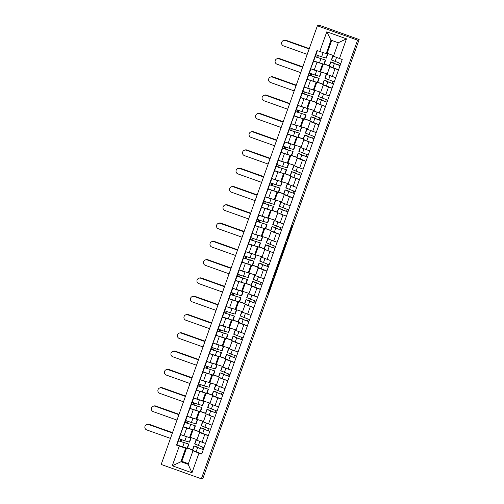 <?xml version="1.0" encoding="UTF-8"?>
<svg xmlns="http://www.w3.org/2000/svg" width="504" height="504" viewBox="0 0 504 504"><rect width="100%" height="100%" fill="white"/><g stroke="black" fill="none" stroke-linecap="round" stroke-linejoin="round"><path stroke-width="0.76" d="M273.25 278.057L268.21 292.232L268.871 291.98L273.672 278.586L271.574 283.941L273.59 277.924L271.228 284.067L273.25 278.057M292.137 225.584L286.669 240.395L287.33 240.143L292.61 225.401L287.79 238.575L287.356 238.738L291.936 225.515M357.582 40.144L359.157 39.539L202.961 478.195L201.379 478.8L357.582 40.144L317.381 25.805L161.185 464.461L201.379 478.8M279.581 260.303L273.924 276.179L274.586 275.927L275.033 274.762L280.243 260.051L279.581 260.303M280.671 257.153L285.951 242.411L286.612 242.153L280.967 258.029L280.3 258.287L280.671 257.153M359.157 39.539L320.248 25.572L318.956 25.2L317.381 25.805M208.265 435.721L199.559 432.495L196.806 440.225L205.512 443.457M192.711 429.742L186.732 428.041L183.979 435.777L189.542 437.636L190.373 437.315L197.001 439.677M183.979 435.777L180.401 434.505L183.462 426.649M196.806 440.231L199.559 432.489L199.962 432.337M194.021 429.742L199.055 431.537M186.732 428.041L183.16 426.768M199.011 431.676L193.971 429.881M206.073 414.212L203.314 421.942L212.02 425.174M189.977 408.366L186.915 416.216L203.509 421.394M214.78 417.438L206.47 414.049M200.535 411.453L205.569 413.249M199.225 411.453L189.668 408.479M205.519 413.387L200.485 411.592M221.287 399.149L212.581 395.917L209.828 403.654L218.534 406.886M196.484 390.077L193.429 397.933L210.023 403.106M209.828 403.654L212.581 395.917L212.984 395.766M207.043 393.164L212.083 394.96M205.733 393.164L196.182 390.197M212.033 395.104L206.999 393.309M227.802 380.86L219.095 377.635L216.342 385.365L225.049 388.597M202.999 371.788L199.937 379.644L216.537 384.817M216.342 385.371L219.095 377.628L219.498 377.477M213.557 374.881L218.591 376.677M212.247 374.881L202.696 371.908M218.541 376.816L213.507 375.02M234.316 362.571L225.609 359.346L222.85 367.082L231.556 370.314M209.513 353.499L206.451 361.355L223.045 366.534M222.85 367.082L226.006 359.188M220.072 356.593L225.105 358.388M218.761 356.593L209.204 353.619M225.055 358.527L220.021 356.731M240.824 344.289L232.117 341.057L229.364 348.793L238.071 352.025M216.021 335.217L212.965 343.066L229.559 348.245M229.364 348.793L232.117 341.057L232.52 340.899M226.579 338.304L231.619 340.099M225.269 338.304L215.718 335.33M231.569 340.238L226.529 338.442M247.338 326L238.631 322.768L235.872 330.504L244.585 333.736M222.535 316.928L219.473 324.784L236.074 329.956M235.872 330.504L238.631 322.768L239.035 322.617M233.094 320.015L238.127 321.817M231.783 320.015L222.226 317.048M238.077 321.955L233.043 320.16M253.846 307.711L245.139 304.485L242.386 312.215L251.093 315.447M229.043 298.639L225.987 306.495L242.582 311.667M242.386 312.222L245.139 304.485L245.542 304.328M239.608 301.732L244.642 303.528M238.291 301.732L228.74 298.759M244.591 303.666L239.558 301.871M260.36 289.428L251.654 286.196L248.9 293.933L257.607 297.165M235.557 280.356L232.495 288.206L249.096 293.385M248.9 293.933L251.654 286.196L252.057 286.039M246.116 283.443L251.149 285.239M244.805 283.443L235.255 280.47M251.099 285.377L246.065 283.582M266.874 271.139L258.168 267.908L255.408 275.644L264.115 278.876M242.071 262.067L239.009 269.917L255.604 275.096M255.408 275.644L258.565 267.756M252.63 265.154L257.664 266.95M251.32 265.154L241.762 262.181M257.613 267.095L252.58 265.293M264.676 249.625L261.923 257.361L270.629 260.587M248.579 243.779L245.524 251.635L262.118 256.807M273.382 252.851L265.079 249.467M259.138 246.872L264.178 248.667M257.827 246.866L248.277 243.898M264.127 248.806L259.087 247.01M279.896 234.562L271.19 231.336L268.437 239.066L277.143 242.298M255.093 225.49L252.032 233.346L268.632 238.518M268.437 239.072L271.19 231.33L271.593 231.178M265.652 228.583L270.686 230.378M264.342 228.583L254.785 225.609M270.635 230.517L265.602 228.722M277.704 213.053L274.945 220.784L283.651 224.015M261.608 207.207L258.546 215.057L275.14 220.235M286.411 216.279L278.101 212.89M272.166 210.294L277.2 212.089M270.85 210.294L261.299 207.32M277.15 212.228L272.116 210.433M292.918 197.99L284.212 194.758L281.459 202.495L290.165 205.727M268.115 188.918L265.054 196.774L281.654 201.947M281.459 202.495L284.212 194.758L284.615 194.607M278.674 192.005L283.708 193.801M277.364 192.005L267.813 189.038M283.664 193.946L278.624 192.15M299.433 179.701L290.726 176.476L287.967 184.212L296.673 187.438M274.63 170.629L271.568 178.485L288.162 183.658M287.967 184.212L291.123 176.318M285.188 173.722L290.222 175.518M283.878 173.722L274.321 170.749M290.172 175.657L285.138 173.861M305.941 161.412L297.234 158.187L294.481 165.923L303.188 169.155M281.137 152.34L278.082 160.196L294.676 165.375M294.481 165.923L297.234 158.187L297.637 158.029M291.696 155.434L296.736 157.229M290.386 155.434L280.835 152.46M296.686 157.368L291.652 155.572M312.455 143.13L303.748 139.898L300.995 147.634L309.702 150.866M287.652 134.058L284.59 141.907L301.19 147.086M300.995 147.634L303.748 139.898L304.151 139.74M298.211 137.145L303.244 138.94M296.9 137.145L287.349 134.171M303.194 139.079L298.16 137.283M318.969 124.841L310.256 121.609L307.503 129.345L316.21 132.577M294.166 115.769L291.104 123.625L307.698 128.797M304.725 118.856L309.758 120.658M303.414 118.856L293.857 115.888M309.708 120.796L304.674 119.001M310.262 121.609L310.659 121.458M325.477 106.552L316.77 103.326L314.017 111.056L322.724 114.288M300.674 97.48L297.612 105.336L314.212 110.508M314.017 111.063L316.77 103.326L317.173 103.169M311.233 100.573L316.273 102.369M309.922 100.573L300.371 97.6M316.222 102.507L311.182 100.712M331.991 88.269L323.284 85.037L320.525 92.774L329.238 96.006M307.188 79.197L304.126 87.047L320.727 92.226M320.525 92.774L323.284 85.037L323.688 84.88M317.747 82.284L322.781 84.08M316.436 82.284L306.879 79.311M322.73 84.218L317.696 82.423M338.499 69.98L329.792 66.749L327.039 74.485L335.746 77.717M313.696 60.908L310.64 68.758L327.235 73.937M327.039 74.485L329.792 66.749L330.196 66.597M324.261 63.995L329.295 65.791M322.944 63.995L313.394 61.022M329.244 65.936L324.211 64.134M323.278 64.09L320.607 71.574M316.764 82.373L314.099 89.863M310.25 100.661L307.585 108.146M303.742 118.95L301.077 126.435M297.228 137.239L294.563 144.724M290.714 155.522L288.049 163.006M284.206 173.811L281.541 181.295M277.691 192.1L275.026 199.584M271.183 210.388L268.519 217.873M264.669 228.671L262.004 236.156M258.155 246.96L255.49 254.444M251.647 265.249L248.982 272.733M245.133 283.531L242.468 291.022M238.625 301.82L235.954 309.305M232.111 320.109L229.446 327.594M225.597 338.398L222.932 345.883M219.089 356.681L216.424 364.165M212.575 374.97L209.91 382.454M206.06 393.259L203.396 400.743M199.553 411.548L196.888 419.032M193.038 429.83L190.373 437.315M186.197 448.024L185.692 448.22L180.892 461.702L188.162 464.291L192.963 450.815L193.448 450.626M186.53 448.119L181.818 461.349L172.273 465.778L179.285 446.084L185.692 448.22M192.496 449.965L187.463 448.169M181.818 461.349L188.376 463.686M192.963 450.815L198.973 453.102L191.961 472.796L172.273 465.778M319.788 51.502L326.8 31.809L346.487 38.827L339.476 58.521L333.465 56.234L338.266 42.752L330.996 40.156L326.195 53.638L317.035 50.52L176.532 445.101L179.285 446.084M198.973 453.102L201.726 454.085L342.229 59.504L339.476 58.521M326.195 53.638L327.121 53.285L333.679 55.623M331.708 40.415L327.121 53.285M187.513 448.031L192.547 449.826M176.954 444.938L176.532 445.101M180.886 441.661L181.585 439.702M187.4 423.379L188.099 421.42M193.914 405.09L194.607 403.131M200.422 386.801L201.121 384.842M206.936 368.512L207.635 366.553M213.444 350.23L214.143 348.27M219.958 331.941L220.657 329.981M226.472 313.652L227.165 311.692M232.98 295.369L233.68 293.404M239.494 277.08L240.194 275.121M246.002 258.791L246.702 256.832M252.517 240.502L253.216 238.543M259.031 222.22L259.724 220.261M265.539 203.931L266.238 201.972M272.053 185.642L272.752 183.683M278.567 167.353L279.26 165.394M285.075 149.071L285.774 147.111M291.589 130.782L292.288 128.822M298.097 112.493L298.796 110.533M304.611 94.21L305.311 92.245M311.125 75.921L311.818 73.962M317.633 57.632L318.333 55.673M191.961 472.796L188.162 464.291M338.266 42.752L346.487 38.827M330.996 40.156L326.8 31.809M274.8 273.76L274.541 274.554L275.121 274.334L277.225 268.21L274.762 273.748M283.179 250.475L280.986 256.631L283.059 250.438M146.677 424.551L146.727 424.532A2.86 2.86 69 0 1 148.712 424.513L148.661 424.532A2.86 2.86 -111 0 0 144.843 427.26A2.86 2.86 -111 0 0 146.746 429.925L170.472 438.386M190.052 437.441L191.117 437.907L189.611 442.128L184.88 440.83L179.147 438.77L180.64 434.587L178.441 440.761L188.906 444.119L179.966 441.302L180.653 439.362M191.117 437.907L189.762 437.554M185.963 436.477L181.383 434.858M179.966 441.302L178.441 440.761L176.936 444.982L178.441 440.761M188.906 444.119L187.4 448.339L176.936 444.982M148.661 424.532L172.387 432.993M172.399 432.961L148.712 424.513M147.193 424.355L147.244 424.337A2.86 2.86 69 0 1 149.228 424.311L149.178 424.33A2.86 2.86 -111 0 0 146.966 424.456M197.581 447.445L203.314 449.631L197.625 447.621L196.119 451.842L201.808 453.865M197.681 447.155L193.933 445.92L197.625 447.621M193.933 445.92L192.433 450.141L196.119 451.842M202.57 447.18L201.877 449.121M196.919 439.91L196.151 439.709L194.645 443.929L204.019 447.653M196.151 439.709L196.869 440.055M200.246 441.573L204.756 443.192M172.519 432.621L149.228 424.311M149.178 424.33L172.513 432.652M153.191 406.268L153.241 406.249A2.86 2.86 69 0 1 155.226 406.224L155.175 406.243A2.86 2.86 -111 0 0 151.357 408.971A2.86 2.86 -111 0 0 153.254 411.636L176.98 420.097M196.566 419.152L197.625 419.618L196.125 423.839L191.394 422.541L185.661 420.481L187.148 416.304L184.949 422.472L195.413 425.83L186.474 423.014L187.167 421.079M197.625 419.618L196.276 419.265M192.478 418.194L187.898 416.569M186.474 423.02L184.955 422.472M195.413 425.83L193.914 430.051L183.45 426.693L184.949 422.478L183.45 426.693M155.175 406.243L178.901 414.704M178.914 414.672L155.226 406.224M159.705 387.979L159.749 387.96A2.86 2.86 69 0 1 161.734 387.935L161.689 387.954A2.86 2.86 -111 0 0 157.865 390.682A2.86 2.86 -111 0 0 159.768 393.347L183.494 401.808M203.081 400.863L204.139 401.329L202.633 405.55L197.908 404.252L192.175 402.192L193.662 398.015L191.463 404.183L201.928 407.547L192.988 404.731L193.681 402.791M204.139 401.329L202.784 400.976M198.986 399.905L194.405 398.28M192.988 404.731L191.463 404.183L189.958 408.404L191.463 404.189M201.928 407.547L200.422 411.762L189.958 408.404M161.689 387.954L185.415 396.415M185.422 396.383L161.734 387.935M153.707 406.066L153.758 406.048A2.86 2.86 69 0 1 155.742 406.022L155.692 406.041A2.86 2.86 -111 0 0 153.474 406.167M204.095 429.156L209.828 431.342M204.196 428.866L200.447 427.638L204.133 429.332L209.822 431.355M200.447 427.638L198.941 431.852L208.316 435.576M209.084 428.891L208.391 430.832M203.433 421.621L202.658 421.42L201.159 425.641L210.533 429.364M202.658 421.42L203.377 421.772M206.76 423.291L211.264 424.904M179.033 414.332L155.742 406.022M155.692 406.041L179.021 414.364M160.222 387.778L160.266 387.759A2.86 2.86 69 0 1 162.25 387.74L162.206 387.759A2.86 2.86 -111 0 0 159.988 387.878M210.603 410.873L216.336 413.06L210.647 411.044L209.141 415.264L214.83 417.293M210.71 410.577L206.961 409.349L210.647 411.044M206.961 409.349L205.456 413.57L209.141 415.264M215.592 410.603L214.906 412.543M209.941 403.332L209.173 403.137L207.667 407.352L217.041 411.075M209.173 403.137L209.891 403.484M213.268 405.002L217.778 406.615M185.548 396.043L162.25 387.74M162.206 387.759L185.535 396.075M166.213 369.69L166.263 369.671A2.86 2.86 69 0 1 168.248 369.646L168.197 369.665A2.86 2.86 -111 0 0 164.38 372.399A2.86 2.86 -111 0 0 166.282 375.058L190.002 383.519M209.588 382.58L210.653 383.046L209.147 387.267L204.416 385.969L198.683 383.909L200.176 379.726L197.977 385.9L208.436 389.258L199.496 386.442L200.189 384.502M210.653 383.046L209.299 382.687M205.5 381.616L200.92 379.991M199.496 386.442L197.977 385.9L196.472 390.121L197.977 385.9M208.436 389.258L206.936 393.479L196.472 390.121M168.197 369.665L191.923 378.132M191.936 378.094L168.248 369.646M172.727 351.401L172.778 351.382A2.86 2.86 69 0 1 174.762 351.364L174.712 351.382A2.86 2.86 -111 0 0 170.887 354.11A2.86 2.86 -111 0 0 172.79 356.775L196.516 365.236M216.103 364.291L217.161 364.757L215.662 368.978L210.93 367.681L205.197 365.62L206.684 361.437L204.485 367.611L214.95 370.969L206.01 368.153L206.703 366.219M217.161 364.757L215.806 364.405M212.008 363.327L207.434 361.708M206.01 368.153L204.485 367.611L202.986 371.832L204.485 367.611M214.95 370.969L213.444 375.19L202.986 371.832M174.712 351.382L198.437 359.843M198.45 359.812L174.762 351.364M179.235 333.119L179.285 333.1A2.86 2.86 69 0 1 181.27 333.075L181.226 333.094A2.86 2.86 -111 0 0 177.402 335.821A2.86 2.86 -111 0 0 179.304 338.486L203.03 346.947M222.611 346.002L223.675 346.469L222.169 350.69L217.438 349.392L211.705 347.332L213.198 343.155L211 349.322L221.464 352.68L212.524 349.87L213.211 347.93M223.675 346.469L222.321 346.116M218.522 345.045L213.942 343.419M212.524 349.87L211 349.322L209.494 353.543L211 349.322M221.464 352.68L219.958 356.901L209.494 353.543M181.226 333.094L204.945 341.554M204.958 341.523L181.27 333.075M166.729 369.495L166.78 369.476A2.86 2.86 69 0 1 168.764 369.451L168.714 369.47A2.86 2.86 -111 0 0 166.503 369.596M217.117 392.584L222.85 394.771M217.218 392.295L213.469 391.06L217.155 392.755L222.844 394.783M213.469 391.06L211.97 395.281L221.344 399.004M222.107 392.32L221.413 394.26M216.455 385.05L215.681 384.848L214.181 389.069L223.556 392.792M215.681 384.848L216.399 385.195M219.782 386.713L224.293 388.332M192.056 377.761L168.764 369.451M168.714 369.47L192.043 377.792M173.244 351.206L173.288 351.187A2.86 2.86 69 0 1 175.279 351.162L175.228 351.181A2.86 2.86 -111 0 0 173.011 351.307M223.625 374.296L229.364 376.482L223.669 374.472L222.163 378.693L227.852 380.715M223.732 374.006L219.983 372.771L223.669 374.472M219.983 372.771L218.478 376.992L222.163 378.693M228.614 374.031L227.928 375.971M222.963 366.761L222.195 366.559L220.689 370.78L230.063 374.504M222.195 366.559L222.913 366.906M226.296 368.424L230.801 370.043M198.57 359.472L175.279 351.162M175.228 351.181L198.557 359.503M179.752 332.917L179.802 332.898A2.86 2.86 69 0 1 181.787 332.879L181.736 332.898A2.86 2.86 -111 0 0 179.525 333.018M230.139 356.007L235.872 358.193M230.246 355.717L226.491 354.488L230.183 356.183L235.866 358.212M226.491 354.488L224.992 358.703L234.366 362.426M235.129 355.742L234.436 357.683M229.477 348.472L228.709 348.27L227.203 352.491L236.578 356.215M228.709 348.27L229.427 348.623M232.804 350.141L237.315 351.754M205.078 341.183L181.787 332.879M181.736 332.898L205.071 341.214M185.749 314.83L185.8 314.811A2.86 2.86 69 0 1 187.784 314.786L187.734 314.805A2.86 2.86 -111 0 0 183.916 317.539A2.86 2.86 -111 0 0 185.812 320.197L209.538 328.658M229.125 327.713L230.183 328.186L228.684 332.401L223.952 331.109L218.219 329.043L219.706 324.866L217.514 331.034L227.972 334.398L219.032 331.582L219.725 329.641M230.183 328.186L228.835 327.827M225.036 326.756L220.456 325.13M219.032 331.582L217.514 331.034L216.008 335.255L217.507 331.04M227.972 334.398L226.472 338.619L216.008 335.261M187.734 314.805L211.459 323.266M211.472 323.234L187.784 314.786M186.266 314.635L186.316 314.616A2.86 2.86 69 0 1 188.301 314.591L188.25 314.609A2.86 2.86 -111 0 0 186.033 314.729M236.653 337.724L242.386 339.91L236.691 337.894L235.192 342.115L240.874 344.144M236.754 337.428L233.006 336.2L236.691 337.894M233.006 336.2L231.506 340.421L235.192 342.115M241.643 337.459L240.95 339.394M235.992 330.183L235.217 329.988L233.717 334.209L243.092 337.926M235.217 329.988L235.935 330.334M239.318 331.853L243.829 333.465M211.592 322.9L188.301 314.591M188.25 314.609L211.579 322.932M192.263 296.541L192.308 296.522A2.86 2.86 69 0 1 194.292 296.503L194.248 296.516A2.86 2.86 -111 0 0 190.424 299.25A2.86 2.86 -111 0 0 192.326 301.909L216.052 310.376M235.639 309.431L236.697 309.897L235.198 314.118L230.467 312.82L224.734 310.76L226.22 306.577L224.022 312.751L234.486 316.109L225.546 313.293L226.239 311.352M236.697 309.897L235.343 309.544M231.544 308.467L226.97 306.848M225.546 313.293L224.022 312.751L222.522 316.972L224.022 312.751M234.486 316.109L232.98 320.33L222.516 316.972M194.248 296.516L217.974 304.983M217.98 304.952L194.292 296.503M192.78 296.346L192.824 296.327A2.86 2.86 69 0 1 194.809 296.302L194.764 296.321A2.86 2.86 -111 0 0 192.547 296.447M243.161 319.435L248.894 321.621M243.268 319.145L239.52 317.911L243.205 319.612L248.894 321.634M239.52 317.911L238.014 322.132L247.388 325.855M248.151 319.171L247.464 321.111M242.5 311.9L241.731 311.699L240.225 315.92L249.6 319.643M241.731 311.699L242.449 312.045M245.826 313.564L250.337 315.183M218.106 304.611L194.809 296.302M194.764 296.321L218.093 304.643M198.771 278.252L198.822 278.233A2.86 2.86 69 0 1 200.806 278.214L200.756 278.233A2.86 2.86 -111 0 0 196.938 280.961A2.86 2.86 -111 0 0 198.841 283.626L222.56 292.087M242.147 291.142L243.212 291.608L241.706 295.829L236.974 294.531L231.242 292.471L232.735 288.294L230.536 294.462L240.994 297.82L232.061 295.004L232.747 293.07M243.212 291.608L241.857 291.255M238.058 290.184L233.478 288.559M232.061 295.004L230.536 294.462L229.03 298.683L230.536 294.462M240.994 297.82L239.494 302.041L229.03 298.683M200.756 278.233L224.482 286.694M224.494 286.663L200.806 278.214M199.288 278.057L199.338 278.038A2.86 2.86 69 0 1 201.323 278.013L201.272 278.032A2.86 2.86 -111 0 0 199.061 278.158M249.675 301.146L255.408 303.332L249.713 301.323L248.214 305.544L253.903 307.566M249.776 300.856L246.028 299.622L249.713 301.323M246.028 299.622L244.528 303.843L248.214 305.544M254.665 300.882L253.972 302.822M249.014 293.612L248.239 293.41L246.739 297.631L256.114 301.354M248.239 293.41L248.957 293.756M252.34 295.275L256.851 296.894M224.614 286.322L201.323 278.013M201.272 278.032L224.601 286.354M205.286 259.969L205.336 259.951A2.86 2.86 69 0 1 207.32 259.925L207.27 259.944A2.86 2.86 -111 0 0 203.446 262.672A2.86 2.86 -111 0 0 205.349 265.337L229.074 273.798M248.661 272.853L249.719 273.319L248.22 277.54L243.489 276.242L237.756 274.182L239.243 270.005L237.044 276.173L247.508 279.537L238.568 276.721L239.261 274.781M249.719 273.319L248.365 272.966M244.566 271.895L239.992 270.27M238.568 276.721L237.044 276.173L235.544 280.394L237.044 276.179M247.508 279.537L246.009 283.752L235.544 280.394M207.27 259.944L230.996 268.405M231.008 268.374L207.32 259.925M205.802 259.768L205.852 259.749A2.86 2.86 69 0 1 207.837 259.73L207.787 259.749A2.86 2.86 -111 0 0 205.569 259.869M256.183 282.864L261.923 285.043M256.29 282.568L252.542 281.339L256.227 283.034L261.916 285.062M252.542 281.339L251.036 285.56L260.411 289.277M261.179 282.593L260.486 284.533M255.522 275.323L254.753 275.127L253.254 279.342L262.622 283.065M254.753 275.127L255.471 275.474M258.854 276.992L263.359 278.605M231.128 268.034L207.837 259.73M207.787 259.749L231.116 268.065M211.8 241.681L211.844 241.662A2.86 2.86 69 0 1 213.828 241.637L213.784 241.655A2.86 2.86 -111 0 0 209.96 244.39A2.86 2.86 -111 0 0 211.863 247.048L235.588 255.509M255.175 254.57L256.234 255.037L254.728 259.251L244.264 255.893L245.757 251.716L244.264 255.893M256.234 255.037L254.879 254.678M251.08 253.607L246.5 251.981M250.463 260.152L245.083 258.432L245.769 256.492M245.083 258.432L243.558 257.891L244.27 255.9M250.545 259.913L254.022 261.248L249.291 259.951L243.558 257.891L242.059 262.105L243.558 257.891M254.022 261.248L252.517 265.469L242.052 262.112M213.784 241.655L237.51 250.116M237.516 250.085L213.828 241.637M218.308 223.392L218.358 223.373A2.86 2.86 69 0 1 220.343 223.354L220.292 223.373A2.86 2.86 -111 0 0 216.474 226.101A2.86 2.86 -111 0 0 218.371 228.766L242.096 237.227M261.683 236.282L262.742 236.748L261.242 240.969L256.511 239.671L250.778 237.611L252.265 233.428L250.072 239.602L260.53 242.959L251.591 240.143L252.284 238.203M262.742 236.748L261.393 236.395M257.594 235.318L253.014 233.698M251.591 240.143L250.072 239.602L248.567 243.823L250.066 239.602M260.53 242.959L259.031 247.181L248.567 243.823M220.292 223.373L244.018 231.834M244.031 231.802L220.343 223.354M224.822 205.109L224.866 205.09A2.86 2.86 69 0 1 226.857 205.065L226.806 205.084A2.86 2.86 -111 0 0 222.982 207.812A2.86 2.86 -111 0 0 224.885 210.477L248.611 218.938M268.197 217.993L269.256 218.459L267.756 222.68L263.025 221.382L257.292 219.322L258.779 215.145L256.58 221.313L267.044 224.671L258.105 221.854L258.798 219.92M269.256 218.459L267.901 218.106M264.102 217.035L259.529 215.41M258.105 221.861L256.58 221.313L255.081 225.534L256.58 221.313M267.044 224.671L265.539 228.892L255.081 225.534M226.806 205.084L250.532 213.545M250.545 213.513L226.857 205.065M231.33 186.82L231.38 186.801A2.86 2.86 69 0 1 233.365 186.776L233.314 186.795A2.86 2.86 -111 0 0 229.496 189.523A2.86 2.86 -111 0 0 231.399 192.188L255.125 200.649M274.705 199.704L275.77 200.17L274.264 204.391L269.533 203.093L263.8 201.033L265.293 196.856L263.094 203.024L273.559 206.388L264.619 203.572L265.306 201.632M275.77 200.17L274.415 199.817M270.617 198.746L266.036 197.121M264.619 203.572L263.094 203.024L261.589 207.245L263.094 203.03M273.559 206.388L272.053 210.603L261.589 207.245M233.314 186.795L257.04 195.256M257.053 195.224L233.365 186.776M237.844 168.531L237.894 168.512A2.86 2.86 69 0 1 239.879 168.487L239.828 168.506A2.86 2.86 -111 0 0 236.011 171.24A2.86 2.86 -111 0 0 237.907 173.899L261.633 182.36M281.219 181.421L282.278 181.887L280.778 186.108L276.047 184.811L270.314 182.75L271.801 178.567L269.602 184.741L280.067 188.099L271.127 185.283L271.82 183.343M282.278 181.887L280.93 181.528M277.131 180.457L272.551 178.832M271.127 185.283L269.602 184.741L268.103 188.962L269.602 184.741M280.067 188.099L278.567 192.32L268.103 188.962M239.828 168.506L263.554 176.973M263.567 176.936L239.879 168.487M244.358 150.242L244.402 150.224A2.86 2.86 69 0 1 246.387 150.205L246.343 150.224A2.86 2.86 -111 0 0 242.518 152.951A2.86 2.86 -111 0 0 244.421 155.616L268.147 164.077M287.734 163.132L288.792 163.598L287.286 167.819L282.561 166.522L276.828 164.462L278.315 160.278L276.116 166.452L286.581 169.81L277.641 166.994L278.328 165.06M288.792 163.598L287.438 163.246M283.639 162.168L279.058 160.549M277.641 166.994L276.116 166.452L274.617 170.673L276.116 166.452M286.581 169.81L285.075 174.031L274.611 170.673M246.343 150.224L270.068 158.684M270.075 158.653L246.387 150.205M212.31 241.485L212.36 241.466A2.86 2.86 69 0 1 214.345 241.441L214.294 241.46A2.86 2.86 -111 0 0 212.083 241.58M262.697 264.575L268.43 266.761M262.804 264.279L259.056 263.05L262.742 264.745L268.424 266.774M259.056 263.05L257.55 267.271L266.925 270.994M267.687 264.31L267 266.251M262.036 257.04L261.267 256.838L259.762 261.059L269.136 264.783M261.267 256.838L261.986 257.185M265.362 258.703L269.873 260.316M237.636 249.751L214.345 241.441M214.294 241.46L237.63 249.782M218.824 223.196L218.875 223.178A2.86 2.86 69 0 1 220.859 223.152L220.809 223.171A2.86 2.86 -111 0 0 218.597 223.297M269.212 246.286L274.945 248.472L269.249 246.462L267.75 250.677L273.439 252.706M269.312 245.996L265.564 244.761L269.249 246.462M265.564 244.761L264.065 248.982L267.75 250.677M274.201 246.021L273.508 247.962M268.55 238.751L267.775 238.549L266.276 242.771L275.65 246.494M267.775 238.549L268.493 238.896M271.877 240.414L276.387 242.033M244.15 231.462L220.859 223.152M220.809 223.171L244.138 231.493M225.338 204.907L225.382 204.889A2.86 2.86 69 0 1 227.367 204.863L227.323 204.882A2.86 2.86 -111 0 0 225.105 205.008M275.719 227.997L281.452 230.183M275.827 227.707L272.078 226.479L275.764 228.173L281.452 230.196M272.078 226.479L270.572 230.693L279.947 234.417M280.709 227.732L280.022 229.673M275.058 220.462L274.289 220.261L272.784 224.482L282.158 228.205M274.289 220.261L275.008 220.607M278.391 222.132L282.895 223.744M250.664 213.173L227.367 204.863M227.323 204.882L250.652 213.205M231.846 186.619L231.897 186.6A2.86 2.86 69 0 1 233.881 186.581L233.831 186.6A2.86 2.86 -111 0 0 231.619 186.719M282.234 209.714L287.967 211.901L282.278 209.884L280.772 214.106L286.461 216.134M282.334 209.418L278.586 208.19L282.278 209.884M278.586 208.19L277.087 212.411L280.772 214.106M287.223 209.444L286.53 211.384M281.572 202.173L280.804 201.978L279.298 206.193L288.672 209.916M280.804 201.978L281.522 202.325M284.899 203.843L289.409 205.456M257.172 194.884L233.881 186.581M233.831 186.6L257.166 194.916M238.361 168.336L238.411 168.317A2.86 2.86 69 0 1 240.395 168.292L240.345 168.311A2.86 2.86 -111 0 0 238.127 168.437M288.748 191.426L294.481 193.612M288.849 191.129L285.1 189.901L288.786 191.596L294.475 193.624M285.1 189.901L283.594 194.122L292.969 197.845M293.738 191.161L293.044 193.101M288.086 183.891L287.312 183.689L285.812 187.91L295.187 191.633M287.312 183.689L288.03 184.036M291.413 185.554L295.917 187.173M263.687 176.602L240.395 168.292M240.345 168.311L263.674 176.633M244.868 150.047L244.919 150.028A2.86 2.86 69 0 1 246.903 150.003L246.859 150.022A2.86 2.86 -111 0 0 244.642 150.148M295.256 173.137L300.989 175.323L295.3 173.313L293.794 177.534L299.483 179.556M295.363 172.847L291.614 171.612L295.3 173.313M291.614 171.612L290.109 175.833L293.794 177.534M300.245 172.872L299.559 174.812M294.594 165.602L293.826 165.4L292.32 169.621L301.694 173.344M293.826 165.4L294.544 165.747M297.921 167.265L302.432 168.884M270.201 158.313L246.903 150.003M246.859 150.022L270.188 158.344M250.866 131.96L250.916 131.941A2.86 2.86 69 0 1 252.901 131.916L252.851 131.935A2.86 2.86 -111 0 0 249.033 134.662A2.86 2.86 -111 0 0 250.929 137.327L274.655 145.788M294.242 144.843L295.306 145.31L293.8 149.53L289.069 148.233L283.336 146.173L284.829 141.996L282.631 148.163L293.089 151.521L284.149 148.712L284.842 146.771M295.306 145.31L293.952 144.957M290.153 143.886L285.573 142.26M284.149 148.712L282.631 148.163L281.125 152.384L282.631 148.163M293.089 151.521L291.589 155.742L281.125 152.384M252.851 131.935L276.576 140.395M276.589 140.364L252.901 131.916M251.383 131.758L251.433 131.739A2.86 2.86 69 0 1 253.417 131.72L253.367 131.739A2.86 2.86 -111 0 0 251.156 131.859M301.77 154.848L307.503 157.034M301.871 154.558L298.122 153.329L301.808 155.024L307.497 157.053M298.122 153.329L296.623 157.544L305.997 161.267M306.76 154.583L306.067 156.523M301.108 147.313L300.334 147.111L298.834 151.332L308.209 155.056M300.334 147.111L301.052 147.464M304.435 148.982L308.946 150.595M276.709 140.024L253.417 131.72M253.367 131.739L276.696 140.055M257.38 113.671L257.431 113.652A2.86 2.86 69 0 1 259.415 113.627L259.365 113.646A2.86 2.86 -111 0 0 255.541 116.38A2.86 2.86 -111 0 0 257.443 119.038L281.169 127.499M300.756 126.554L301.814 127.027L300.315 131.242L295.583 129.95L289.85 127.884L291.337 123.707L289.139 129.875L299.603 133.239L290.663 130.423L291.356 128.482M301.814 127.027L300.46 126.668M296.661 125.597L292.087 123.971M290.663 130.423L289.139 129.875L287.639 134.095L289.139 129.881M299.603 133.239L298.097 137.46L287.639 134.102M259.365 113.646L283.091 122.107M283.103 122.075L259.415 113.627M257.897 113.469L257.941 113.457A2.86 2.86 69 0 1 259.932 113.432L259.881 113.45A2.86 2.86 -111 0 0 257.664 113.57M308.278 136.565L314.017 138.751L308.322 136.735L306.816 140.956L312.505 142.985M308.385 136.269L304.637 135.041L308.322 136.735M304.637 135.041L303.131 139.262L306.816 140.956M313.267 136.3L312.581 138.235M307.616 129.024L306.848 128.829L305.342 133.05L314.716 136.767M306.848 128.829L307.566 129.175M310.949 130.694L315.454 132.306M283.223 121.741L259.932 113.432M259.881 113.45L283.21 121.773M263.888 95.382L263.938 95.363A2.86 2.86 69 0 1 265.923 95.344L265.879 95.357A2.86 2.86 -111 0 0 262.055 98.091A2.86 2.86 -111 0 0 263.957 100.75L287.683 109.217M307.264 108.272L308.328 108.738L306.823 112.959L302.091 111.661L296.358 109.601L297.851 105.418L295.653 111.592L306.117 114.95L297.177 112.134L297.864 110.193M308.328 108.738L306.974 108.385M303.175 107.308L298.595 105.689M297.177 112.134L295.653 111.592L294.147 115.813L295.653 111.592M306.117 114.95L304.611 119.171L294.147 115.813M265.879 95.357L289.598 103.824M289.611 103.793L265.923 95.344M264.405 95.187L264.455 95.168A2.86 2.86 69 0 1 266.44 95.143L266.389 95.162A2.86 2.86 -111 0 0 264.178 95.287M314.792 118.276L320.525 120.462M314.899 117.986L311.144 116.752L314.836 118.453L320.519 120.475M311.144 116.752L309.645 120.973L319.019 124.696M319.782 118.012L319.089 119.952M314.131 110.741L313.362 110.54L311.856 114.761L321.231 118.484M313.362 110.54L314.08 110.886M317.457 112.405L321.968 114.024M289.731 103.452L266.44 95.143M266.389 95.162L289.724 103.484M270.402 77.093L270.453 77.074A2.86 2.86 69 0 1 272.437 77.055L272.387 77.074A2.86 2.86 -111 0 0 268.569 79.802A2.86 2.86 -111 0 0 270.465 82.467L294.191 90.928M313.778 89.983L314.836 90.449L313.337 94.67L308.606 93.372L302.873 91.312L304.359 87.135L302.161 93.303L312.625 96.661L303.685 93.845L304.378 91.911M314.836 90.449L313.488 90.096M309.689 89.025L305.109 87.4M303.685 93.845L302.167 93.303M312.625 96.661L311.125 100.882L306.394 99.584L300.661 97.524L302.161 93.303L300.661 97.524M272.387 77.074L296.113 85.535M296.125 85.504L272.437 77.055M270.919 76.898L270.969 76.879A2.86 2.86 69 0 1 272.954 76.854L272.903 76.873A2.86 2.86 -111 0 0 270.686 76.999M321.306 99.987L327.039 102.173L321.344 100.164L319.845 104.385L325.527 106.407M321.407 99.698L317.659 98.463L321.344 100.164M317.659 98.463L316.159 102.684L319.845 104.385M326.296 99.723L325.603 101.663M320.645 92.453L319.87 92.251L318.37 96.472L327.745 100.195M319.87 92.251L320.588 92.597M323.971 94.116L328.482 95.735M296.245 85.163L272.954 76.854M272.903 76.873L296.232 85.195M276.916 58.81L276.961 58.792A2.86 2.86 69 0 1 278.945 58.766L278.901 58.785A2.86 2.86 -111 0 0 275.077 61.513A2.86 2.86 -111 0 0 276.979 64.178L300.705 72.639M320.292 71.694L321.35 72.16L319.845 76.381L315.12 75.083L309.387 73.023L310.873 68.846L308.675 75.014L319.139 78.378L310.199 75.562L310.892 73.622M321.35 72.16L319.996 71.807M316.197 70.736L311.623 69.111M310.199 75.562L308.675 75.014L307.169 79.235L308.675 75.02M319.139 78.378L317.633 82.593L307.169 79.235M278.901 58.785L302.627 67.246M302.633 67.215L278.945 58.766M277.433 58.609L277.477 58.59A2.86 2.86 69 0 1 279.462 58.571L279.418 58.59A2.86 2.86 -111 0 0 277.2 58.71M327.814 81.705L333.547 83.885M327.921 81.409L324.173 80.18L327.858 81.875L333.547 83.903M324.173 80.18L322.667 84.401L332.041 88.118M332.804 81.434L332.117 83.374M327.153 74.164L326.384 73.968L324.878 78.183L334.253 81.906M326.384 73.968L327.102 74.315M330.479 75.833L334.99 77.446M302.759 66.874L279.462 58.571M279.418 58.59L302.747 66.906M283.424 40.522L283.475 40.503A2.86 2.86 69 0 1 285.459 40.477L285.409 40.496A2.86 2.86 -111 0 0 281.591 43.231A2.86 2.86 -111 0 0 283.494 45.889L307.213 54.35M326.8 53.411L327.865 53.878L326.359 58.092L321.628 56.801L315.895 54.734L317.356 50.633L315.189 56.731L325.647 60.089L316.714 57.273L317.4 55.333M327.865 53.878L326.51 53.519M316.714 57.273L315.189 56.731L313.683 60.946L315.189 56.731M325.647 60.089L324.148 64.31L313.683 60.953M285.409 40.496L309.135 48.957M309.147 48.926L285.459 40.477M283.941 40.326L283.991 40.307A2.86 2.86 69 0 1 285.976 40.282L285.925 40.301A2.86 2.86 -111 0 0 283.714 40.421M334.328 63.416L340.061 65.602M334.429 63.12L330.681 61.891L334.366 63.586L340.055 65.615M330.681 61.891L329.181 66.112L338.556 69.835M339.318 63.151L338.625 65.092M333.598 55.856L332.892 55.679L331.393 59.9L340.767 63.624M332.892 55.679L333.547 55.994M309.267 48.592L285.976 40.282M285.925 40.301L309.254 48.623M310.458 80.59L307.698 88.326M303.943 98.872L301.19 106.609M297.436 117.161L294.676 124.898M290.921 135.45L288.168 143.186M284.407 153.733L281.654 161.469M277.899 172.022L275.14 179.758M271.385 190.31L268.632 198.047M264.871 208.599L262.118 216.336M258.363 226.882L255.61 234.618M251.849 245.171L249.096 252.907M245.341 263.46L242.582 271.196M238.827 281.749L236.074 289.485M232.312 300.031L229.559 307.768M225.805 318.32L223.045 326.056M219.29 336.609L216.537 344.345M212.782 354.892L210.023 362.628M206.268 373.18L203.515 380.917M199.754 391.469L197.001 399.206M193.246 409.758L190.487 417.495M316.966 62.301L314.212 70.037M322.529 64.159L319.775 71.896M316.021 82.442L313.261 90.178M328.507 87.022L325.748 94.758M309.506 100.731L306.753 108.467M321.993 105.311L319.24 113.047M302.998 119.02L300.239 126.756M315.479 123.6L312.726 131.336M296.484 137.302L293.731 145.039M308.971 141.882L306.212 149.625M289.97 155.591L287.217 163.328M302.457 160.171L299.704 167.908M283.462 173.88L280.703 181.616M295.942 178.46L293.189 186.197M276.948 192.169L274.195 199.905M289.435 196.749L286.682 204.485M270.434 210.452L267.681 218.188M282.92 215.032L280.167 222.768M263.926 228.74L261.173 236.477M276.413 233.321L273.653 241.057M257.412 247.029L254.659 254.766M269.898 251.609L267.145 259.346M250.904 265.318L248.144 273.055M263.384 269.898L260.631 277.635M244.39 283.601L241.637 291.337M256.876 288.181L254.117 295.917M237.875 301.89L235.122 309.626M250.362 306.47L247.609 314.206M231.368 320.179L228.608 327.915M243.854 324.759L241.095 332.495M224.853 338.461L222.1 346.198M237.34 343.041L234.587 350.784M218.345 356.75L215.586 364.486M230.826 361.33L228.073 369.067M211.831 375.039L209.078 382.775M224.318 379.619L221.558 387.356M205.317 393.328L202.564 401.064M217.804 397.908L215.051 405.644M198.809 411.611L196.05 419.347M211.289 416.191L208.536 423.927M192.295 429.899L189.542 437.636M204.782 434.479L202.028 442.216M335.015 68.739L332.262 76.476M268.752 290.613L269.319 290.814M268.342 291.791L268.871 291.98M279.31 260.984L279.865 261.185M274.472 274.56L275.033 274.762M274.056 275.738L274.586 275.927M276.784 268.059L277.219 268.21L276.784 268.059M285.68 243.092L286.24 243.293M283.607 248.9L284.168 249.102M283.191 250.078L283.721 250.268M283.128 250.255L283.456 250.368M280.432 257.84L280.967 258.029M287.211 238.776L287.778 238.978M286.801 239.954L287.33 240.143M189.302 442.065L190.802 437.844M184.88 440.83L186.379 436.621M187.091 448.276L188.591 444.055M182.668 447.042L184.174 442.821M194.128 446.027L192.623 450.248M196.339 439.816L194.84 444.037M199.83 441.422L198.33 445.624M195.817 423.776L197.316 419.555M191.394 422.541L192.893 418.339M193.599 429.988L195.105 425.767M189.183 428.753L190.682 424.532M202.325 405.487L203.83 401.266M197.908 404.252L199.401 400.05M200.113 411.699L201.619 407.484M195.691 410.47L197.196 406.249M200.642 427.745L199.137 431.966M204.133 429.332L202.633 433.553M202.854 421.533L201.348 425.748M206.338 423.133L204.844 427.342M207.15 409.456L205.651 413.677M209.362 403.244L207.862 407.465M212.852 404.851L211.352 409.053M208.839 387.204L210.338 382.983M204.416 385.969L205.916 381.761M206.627 393.416L208.127 389.195M202.205 392.181L203.711 387.96M215.347 368.915L216.852 364.694M210.93 367.681L212.43 363.472M213.135 375.127L214.641 370.906M208.719 373.892L210.218 369.671M221.861 350.626L223.367 346.406M217.438 349.392L218.938 345.19M219.649 356.838L221.149 352.617M215.227 355.604L216.733 351.389M213.664 391.167L212.159 395.388M217.155 392.755L215.655 396.976M215.876 384.955L214.37 389.176M219.366 386.562L217.867 390.764M220.172 372.884L218.673 377.099M222.39 366.666L220.884 370.887M225.874 368.273L224.381 372.475M226.687 354.596L225.181 358.816M230.183 356.183L228.677 360.404M228.898 348.384L227.398 352.598M232.388 349.984L230.889 354.192M228.375 332.338L229.874 328.123M223.952 331.109L225.452 326.901M226.157 338.556L227.663 334.335M221.741 337.321L223.241 333.1M233.201 336.307L231.695 340.528M235.412 330.095L233.906 334.316M238.902 331.701L237.403 335.903M234.883 314.055L236.389 309.834M230.467 312.82L231.96 308.612M232.672 320.267L234.177 316.046M228.249 319.032L229.755 314.811M239.709 318.018L238.209 322.239M243.205 319.612L241.7 323.826M241.92 311.806L240.421 316.027M245.41 313.412L243.917 317.614M241.397 295.766L242.897 291.545M236.974 294.531L238.474 290.323M239.186 301.978L240.685 297.757M234.763 300.743L236.269 296.522M246.223 299.735L244.717 303.95M248.434 293.517L246.928 297.738M251.924 295.123L250.425 299.326M247.905 277.477L249.411 273.256M243.489 276.242L244.988 272.04M245.694 283.689L247.199 279.474M241.277 282.461L242.777 278.239M252.731 281.446L251.231 285.667M256.227 283.034L254.728 287.255M254.948 275.234L253.443 279.455M258.432 276.835L256.939 281.043M254.419 259.188L255.925 254.974M249.997 257.96L251.496 253.751M252.208 265.406L253.707 261.185M247.785 264.172L249.291 259.951M260.933 240.906L262.433 236.685M256.511 239.671L258.01 235.463M258.722 247.118L260.221 242.897M254.299 245.883L255.799 241.662M267.441 222.617L268.947 218.396M263.025 221.382L264.518 217.18M265.23 228.829L266.736 224.608M260.814 227.594L262.313 223.373M273.956 204.328L275.455 200.107M269.533 203.093L271.032 198.891M271.744 210.54L273.244 206.325M267.322 209.311L268.827 205.09M280.47 186.045L281.969 181.824M276.047 184.811L277.547 180.602M278.252 192.257L279.758 188.036M273.836 191.022L275.335 186.801M286.978 167.756L288.483 163.535M282.561 166.522L284.054 162.313M284.766 173.968L286.272 169.747M280.344 172.733L281.849 168.512M259.245 263.157L257.746 267.378M262.742 264.745L261.236 268.966M261.456 256.946L259.957 261.166M264.947 258.552L263.447 262.754M265.759 244.868L264.253 249.089M267.971 238.657L266.465 242.878M271.461 240.263L269.961 244.465M272.267 226.586L270.768 230.807M275.764 228.173L274.258 232.394M274.478 220.374L272.979 224.589M277.969 221.974L276.476 226.183M278.781 208.297L277.276 212.518M280.993 202.085L279.493 206.306M284.483 203.692L282.983 207.894M285.296 190.008L283.79 194.229M288.786 191.596L287.286 195.817M287.507 183.796L286.001 188.017M290.991 185.403L289.498 189.605M291.803 171.725L290.304 175.94M294.015 165.507L292.515 169.728M297.505 167.114L296.006 171.316M293.492 149.468L294.991 145.246M289.069 148.233L290.569 144.031M291.281 155.679L292.78 151.458M286.858 154.445L288.364 150.23M298.318 153.436L296.812 157.657M301.808 155.024L300.308 159.245M300.529 147.225L299.023 151.439M304.019 148.825L302.52 153.033M300 131.179L301.505 126.964M295.583 129.95L297.083 125.742M297.788 137.397L299.294 133.176M293.372 136.162L294.872 131.941M304.826 135.148L303.326 139.369M307.043 128.936L305.537 133.157M310.527 130.542L309.034 134.744M306.514 112.896L308.02 108.675M302.091 111.661L303.591 107.453M304.303 119.108L305.802 114.887M299.88 117.873L301.386 113.652M311.34 116.859L309.834 121.08M314.836 118.453L313.331 122.667M313.551 110.647L312.052 114.868M317.041 112.253L315.542 116.456M313.028 94.607L314.527 90.386M308.606 93.372L310.105 89.164M310.81 100.819L312.316 96.598M306.394 99.584L307.894 95.363M317.854 98.576L316.348 102.791M320.065 92.358L318.56 96.579M323.555 93.965L322.056 98.167M319.536 76.318L321.042 72.097M315.12 75.083L316.613 70.881M317.325 82.53L318.83 78.315M312.902 81.302L314.408 77.081M324.362 80.287L322.862 84.508M327.858 81.875L326.353 86.096M326.573 74.075L325.074 78.296M330.063 75.676L328.564 79.884M326.05 58.029L327.55 53.815M321.628 56.801L323.121 52.611M323.839 64.247L325.338 60.026M319.416 63.013L320.922 58.792M330.876 61.998L329.37 66.219M334.366 63.586L332.867 67.807M333.087 55.786L331.582 60.008M336.565 57.412L335.078 61.595M206.073 414.206L203.314 421.942M264.676 249.619L261.923 257.361M277.698 213.047L274.945 220.784M310.256 121.609L307.503 129.345"/></g></svg>
